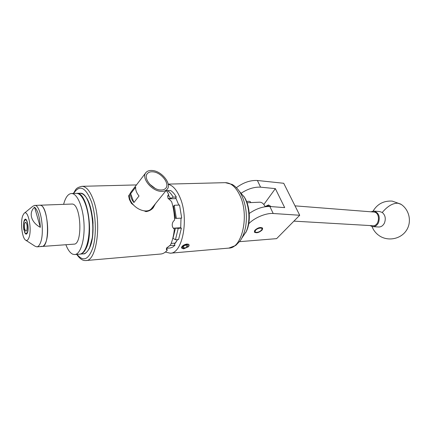 <?xml version="1.0" encoding="UTF-8"?>
<svg xmlns="http://www.w3.org/2000/svg" width="431" height="431" viewBox="0 0 431 431"><rect width="100%" height="100%" fill="white"/><g stroke="black" fill="none" stroke-linecap="round" stroke-linejoin="round"><path stroke-width="0.65" d="M254.726 230.413L254.36 232.137C256.569 233.392 259.203 232.632 262.269 229.868L262.646 228.123C260.426 226.873 257.786 227.638 254.726 230.413M239.577 241.672L276.621 238.639L299.717 215.258L273.211 213.501C266.046 212.871 254.22 217.827 248.73 223.786M236.403 187.684C243.316 182.528 250.314 180.126 257.382 180.481L283.722 183.283L299.717 215.258M250.697 202.376L250.573 202.058C249.942 201.202 248.628 201.056 246.624 201.622M249.242 213.458C256.235 208.647 263.109 206.33 269.86 206.508L284.681 207.623L275.355 188.627L260.593 187.173C254.403 186.828 247.992 188.794 241.36 193.083M275.355 188.627L263.837 204.531M269.623 206.492L268.05 205.722L265.302 206.713M265.167 206.584L268.518 204.951L271.196 206.611M293.92 221.13L372.734 225.72C379.436 226.561 380.735 212.666 374.006 212.052L373.672 212.02M379.684 211.556L382.249 212.472C385.303 215.128 386.036 218.646 384.441 223.016C383.067 225.715 381.128 227.04 378.628 226.997L372.81 226.663M370.827 211.793L373.876 211.093C378.741 212.682 380.287 216.534 378.515 222.644C377.13 225.365 375.191 226.701 372.691 226.658L369.884 225.553M241.942 237.971L246.149 231.722C250.481 222.197 249.608 206.131 244.264 197.096L239.313 191.245M243.655 196.089L244.943 198.104C249.975 206.6 250.794 221.679 246.721 230.639L245.713 232.67M261.569 229.998L261.859 229.513C263.072 227.115 257.194 227.956 255.502 230.434C254.845 231.425 255.023 232.056 256.052 232.331C258.142 232.438 259.979 231.662 261.569 229.998M76.314 193.363L77.305 193.444C82.989 194.397 88.544 208.556 89.131 224.513C89.788 240.471 85.322 253.913 79.703 254.15L74.757 254.554L72.882 254.252C70.231 253.116 67.893 249.942 65.878 244.727M63.632 204.272C65.474 197.414 68.071 193.826 71.427 193.514L72.338 193.6C77.957 194.559 83.463 208.782 84.056 224.804C84.718 240.827 80.311 254.322 74.757 254.554M41.042 246.284L42.082 246.462C50.255 247.222 48.687 206.244 40.487 205.296L39.792 205.221M25.86 240.282L35.003 246.176L36.834 246.844L42.082 246.462C43.423 246.349 44.598 245.11 45.6 242.745C50.486 232.341 46.02 203.901 39.835 205.215L72.43 204.025C81.303 204.914 82.752 244.819 73.916 244.145L42.119 246.457M24.244 221.103C22.762 224.702 24.19 234.022 26.172 233.629L27.32 232.331C28.834 228.78 27.395 219.336 25.418 219.756L24.244 221.103M36.834 246.844C38.154 246.737 39.313 245.492 40.298 243.116C45.104 232.675 40.67 204.105 34.577 205.425L32.826 206.26L24.335 213.189M34.577 207.187C28.365 212.725 31.021 222.364 40.325 227.331C39.744 216.982 37.826 210.269 34.577 207.187L40.325 227.331M28.85 237.928C32.347 229.847 28.074 208.609 24.017 213.447L22.751 215.656C20.241 221.943 21.981 237.702 25.467 240.029C26.765 240.977 27.891 240.277 28.85 237.928M153.107 171.845C150.543 171.57 148.625 172.152 147.364 173.585C142.995 178.008 152.014 189.527 160.257 189.963C162.546 190.163 164.303 189.672 165.526 188.487C170.385 184.242 161.555 172.492 153.107 171.845M152.585 170.525C162.18 171.279 172.265 184.522 166.942 189.505C165.552 190.949 163.5 191.558 160.795 191.332C151.222 190.836 140.813 177.362 146.082 172.395C147.553 170.838 149.719 170.213 152.585 170.525M151.642 208.394L151.195 208.949C149.778 210.425 147.725 211.082 145.037 210.921L144.04 210.807L145.964 211.626C148.878 211.217 151.259 209.983 153.113 207.92L155.402 203.755M182.76 246.747L182.572 247.545L184.247 248.181L186.973 247.178L188.04 245.535L187.269 244.932L186.375 244.883L183.633 245.891L182.76 246.747M182.868 246.597L182.572 247.545L184.247 248.181L186.973 247.178L188.04 245.535L187.28 244.98M183.304 248.832L181.419 247.884L183.838 248.811L188.471 246.688C189.667 245.077 189.107 244.264 186.79 244.248L188.778 244.312L189.09 245.681L188.299 246.866M26.781 230.364C27.503 226.334 27.088 223.603 25.537 222.164L24.777 223.037C24.061 227.067 24.481 229.793 26.032 231.221L26.781 230.364M24.136 220.704C23.355 223.226 23.274 226.286 23.888 229.89L24.125 229.249L24.712 231.399L24.47 232.04L25.348 233.667C26.146 234.496 26.841 234.184 27.428 232.735C29.394 228.096 26.77 216.249 24.594 219.788L24.136 220.704M176.301 197.021C174.582 193.955 172.675 191.784 170.59 190.507L167.454 190.604C169.534 191.887 171.43 194.063 173.149 197.139L176.301 197.021L175.789 197.904L178.784 205.081M128.621 195.836L129.365 199.418L131.374 203.34L133.702 205.204C130.146 201.347 128.804 197.705 129.683 194.284L128.621 195.836M136.471 184.926L81.917 186.316C86.389 186.456 90.305 191.272 93.678 200.765C101.878 223.393 96.582 261.331 85.963 260.539L160.725 254.026C163.069 253.827 165.256 252.544 167.282 250.179L166.328 249.549L166.576 248.078L170.428 245.104C172.454 240.713 173.763 235.364 174.361 229.05C172.939 228.166 172.228 226.738 172.228 224.761C172.335 222.768 173.127 221.211 174.609 220.085C174.372 213.469 173.37 207.316 171.608 201.616L167.896 197.964L167.998 195.2L168.758 194.494L166.258 190.351M187.873 244.113L186.72 244.043C183.638 244.749 181.887 245.988 181.456 247.75L181.419 247.884M168.241 184.328C172.809 185.422 176.726 189.812 179.996 197.506C189.236 218.409 182.62 253.681 170.234 253.196L165.38 252.049M152.579 208.48L151.884 208.092M153.835 205.684L152.622 208.426M166.576 248.315L170.493 247.949L172.788 247.049L174.954 245.293L174.501 244.129L177.545 239.614L175.369 243.143M166.533 190.739L167.088 190.723L167.083 191.03M174.517 218.134L176.354 218.393L181.704 218.091L179.555 205.043L174.216 205.28L173.483 206.53L172.923 206.551M176.354 218.393L174.216 205.28M174.954 245.293L169.593 245.498M166.678 247.922L169.679 245.718M175.422 239.771L178.569 239.534L181.408 228.161L178.24 228.365L175.422 239.771L172.993 238.241L175.465 228.161L173.418 228.29M171.15 243.434L175.358 243.106M173.149 197.139L170.644 198.454L168.386 195.151M168.176 198.551L170.644 198.454M168.365 198.874L176.155 198.578M181.408 228.161L180.708 227.929L181.009 218.129M173.327 228.193L180.734 227.713M175.465 228.161L178.24 228.365M166.883 191.251L167.454 190.604M168.758 194.494L167.605 196.52M175.369 218.091L173.483 206.53M166.522 248.175L167.282 250.179M166.511 190.707L167.336 190.739M265.173 206.735L264.844 206.077C263.379 203.48 261.649 202.187 259.645 202.198L247.06 202.769M264.796 205.996L265.291 206.713M182.841 245.681L181.785 247.157L184.49 244.937L185.885 244.382M186.569 244.215L184.49 244.937M181.526 247.96L181.785 247.157M186.073 244.921L186.973 247.178M183.412 246.058L184.247 248.181M144.04 210.807C140.253 210.145 136.805 208.281 133.702 205.204M129.683 194.284L130.787 192.328L145.635 172.976M130.658 193.718L135.706 187.151C135.404 189.942 136.508 192.889 139.019 195.986L133.906 202.532C131.417 199.451 130.34 196.514 130.658 193.718L133.906 202.532M155.068 188.331L149.692 184.166M260.593 187.173L257.382 180.481M273.211 213.501L269.86 206.508M401.148 204.38L397.937 203.216C392.781 203.066 387.55 206.153 382.249 212.472M83.302 253.859L80.112 254.118C82.283 253.929 84.212 252.146 85.893 248.762C94.249 233.559 87.089 191.316 76.799 193.347L79.999 193.25C83.743 193.433 86.954 197.188 89.637 204.499L92.697 218.679L93.026 222.601L92.557 236.867L89.4 248.358C86.884 252.458 84.853 254.29 83.302 253.859C85.489 253.67 87.434 251.887 89.125 248.515C97.551 233.343 90.359 191.219 79.999 193.25L79.924 193.25M84.67 195.728C93.042 202.996 96.086 235.994 89.422 248.127M170.234 253.196L228.85 248.094C242.249 248.385 249.614 214.967 239.808 195.243C235.779 186.941 230.935 182.749 225.284 182.658L225.171 182.663M77.057 254.365C83.302 262.113 88.619 259.78 92.994 247.378C96.592 235.159 95.946 215.053 91.512 201.902C85.618 187.07 79.676 184.252 73.669 193.444M373.779 212.025L295.014 205.856M378.935 235.493C387.367 241.549 400.205 239.41 406.104 230.854C412.138 222.385 409.595 209.719 400.76 204.122L392.194 201.099C383.746 200.63 377.378 203.955 373.084 211.088M372.028 226.566C373.359 230.046 375.52 232.923 378.52 235.191M373.876 211.093L379.808 211.567M244.943 198.104L244.264 197.096M246.721 230.639L246.149 231.722M261.859 229.513L262.334 228.592M250.799 202.597L250.492 201.934M255.933 232.304L255.087 232.11M76.389 193.363L71.427 193.514M39.835 205.215L34.577 205.425M146.982 174.124L147.364 173.585M166.942 189.505L151.195 208.949M228.85 248.094L235.757 245.444L240.331 240.643C242.955 236.635 244.765 231.765 245.756 226.033C247.27 215.311 246.031 205.323 242.023 196.067C239.523 190.685 236.236 186.801 232.158 184.42L225.284 182.658L168.203 184.112M81.917 186.316C74.913 187.97 75.926 190.023 73.318 193.454M76.707 254.392C81.173 260.674 84.18 260.663 85.963 260.539M167.826 195.502L167.998 195.2M265.259 206.718L264.844 206.077"/></g></svg>
